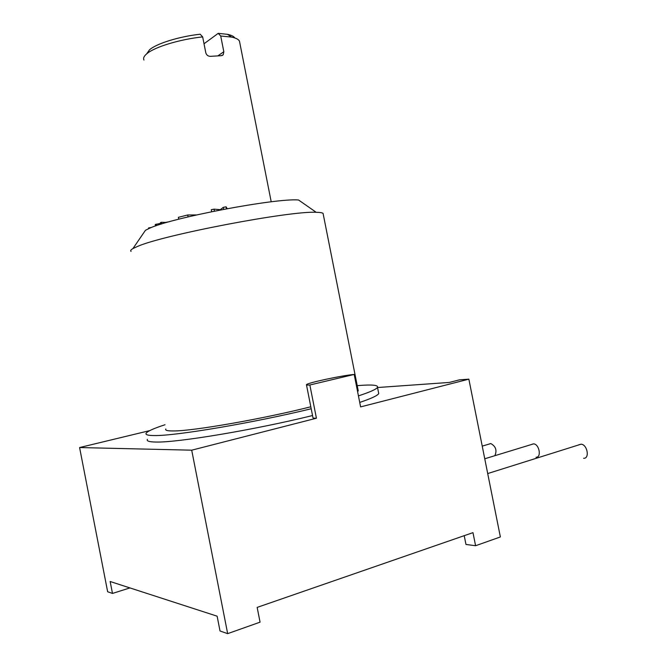 <?xml version="1.0" encoding="UTF-8"?>
<svg xmlns="http://www.w3.org/2000/svg" width="667" height="667" viewBox="0 0 667 667"><rect width="100%" height="100%" fill="white"/><g stroke="black" fill="none" stroke-linecap="round" stroke-linejoin="round"><path stroke-width="1" d="M129.94 587.919L112.481 593.43L110.155 581.507L217.125 616.183L220.027 630.982L227.664 633.65L191.704 450.183L316.425 418.226L309.855 384.984L354.185 374.445C342.254 375.413 307.078 382.933 306.445 384.684C306.136 385.084 307.279 385.184 309.855 384.984M354.185 374.445L360.614 406.895L468.859 379.156L500.367 536.952L475.588 545.731L472.978 532.641L257.162 607.404L260.063 622.161L227.664 633.65M468.859 379.156L459.463 379.848L449.291 382.441L377.53 387.527M489.27 443.964L490.82 443.572C495.756 446.306 497.123 450.317 494.914 455.594M578.839 444.789L581.04 444.197C587.352 444.355 589.97 458.796 583.6 458.287M531.749 444.347L533.583 443.863C539.261 443.98 541.779 457.704 536.035 457.228M464.215 535.676L465.958 544.447L475.588 545.731M149.75 430.615L79.59 447.549L191.704 450.183M79.59 447.549L107.645 591.746L112.481 593.43M306.495 384.934L312.923 417.492C312.648 418.051 313.815 418.292 316.425 418.226M147.399 439.353C146.373 441.054 149.191 441.946 155.861 442.038C177.063 442.755 254.519 429.865 312.54 415.541M359.73 402.426C371.377 398.491 377.714 395.531 378.731 393.547L378.472 392.263M164.999 424.754C153.977 428.339 147.707 431.14 146.19 433.141C145.139 434.742 147.941 435.551 154.594 435.551C175.729 435.951 253.143 422.903 311.206 408.763M358.437 395.89C370.102 392.063 376.455 389.211 377.497 387.344C378.356 385.126 372.361 384.5 359.496 385.476L357.229 385.659M165.825 428.973C164.941 430.348 167.467 431.007 173.412 430.949C192.771 431.132 262.981 418.901 310.814 406.778M357.587 391.604L358.254 390.862L358.062 389.862M131.074 251.426C130.19 250.767 130.799 249.825 132.916 248.591L137.302 246.532C162.54 235.026 290.579 210.622 316.2 212.306C319.977 212.373 322.269 212.74 323.078 213.407L323.287 214.457M132.916 248.591L145.439 230.307L149.225 228.397C170.994 217.842 275.946 197.941 298.541 199.992L316.2 212.306M143.947 60.038C143.038 58.254 143.93 56.203 146.64 53.885L147.023 53.568C155.011 46.848 180.098 39.253 202.668 36.902L205.795 52.768C206.512 55.128 208.071 56.311 210.48 56.328L221.294 55.686L223.253 54.744L223.82 51.734L220.719 36.01L231.524 37.077C235.893 37.994 238.536 39.345 239.461 41.121L239.778 42.738M220.719 36.01L218.217 33.35L227.53 34.334C231.424 35.159 233.85 36.368 234.809 37.944M146.79 53.668L149.566 49.767C156.537 43.555 179.34 36.468 200.2 34.217L202.668 36.902M204.019 43.764L218.217 33.35M227.222 208.654L226.063 206.803L226.455 208.796M223.678 209.321L223.287 207.354L226.063 206.803M219.827 210.055L223.287 207.354M214.424 211.131L214.032 209.163L219.743 209.621M211.647 211.689L211.256 209.705L214.032 209.163M178.739 219.201L178.372 217.342L187.702 214.982L196.457 214.949M155.519 225.98L155.236 224.504L160.589 223.345M160.764 224.254L160.447 222.628L161.372 222.303L165.541 222.411L169.401 221.702M148.449 228.748L148.599 227.931L151.584 227.43M188.086 216.892L187.702 214.982M161.706 223.962L161.372 222.303M156.437 225.663L156.145 224.179M148.733 228.614L148.599 227.931M217.959 55.803L223.82 51.734M490.82 443.572L482.233 446.123M581.04 444.197L487.71 473.562M533.583 443.863L484.759 458.779M377.497 387.344L378.731 393.547M323.078 213.407L358.254 390.862M239.461 41.121L271.211 201.809M227.53 34.334L231.524 37.077M146.64 53.885L149.566 49.767M222.061 55.569L223.253 54.744"/></g></svg>
